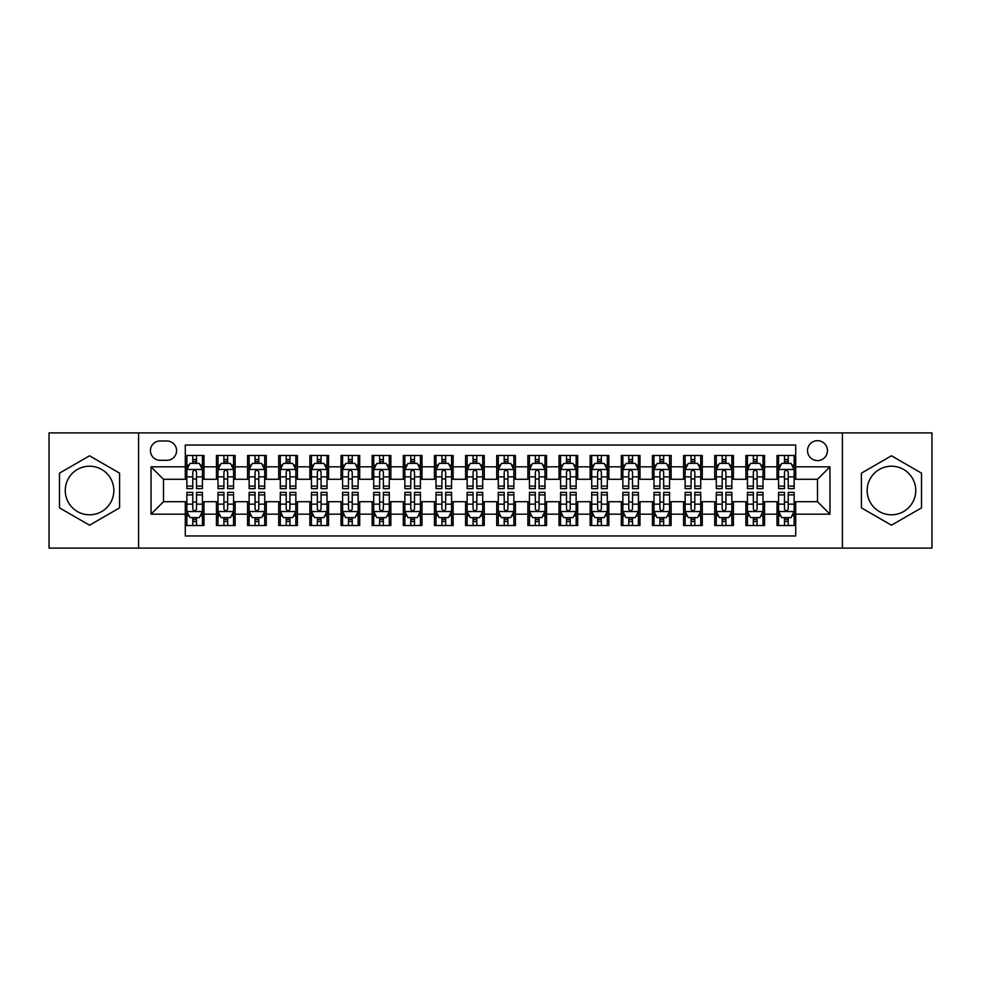 <?xml version="1.0" encoding="UTF-8"?>
<svg xmlns="http://www.w3.org/2000/svg" width="981" height="981" viewBox="0 0 981 981"><rect width="100%" height="100%" fill="white"/><g stroke="black" fill="none" stroke-linecap="round" stroke-linejoin="round"><path stroke-width="1.47" d="M891.459 466.208A24.292 24.292 0 0 0 867.167 490.5A24.292 24.292 0 0 0 891.459 514.792A24.292 24.292 0 0 0 915.751 490.5A24.292 24.292 0 0 0 891.459 466.208M817.504 440.677A9.969 9.969 0 0 0 807.535 450.635A9.969 9.969 0 0 0 817.504 460.604A9.969 9.969 0 0 0 827.461 450.635A9.969 9.969 0 0 0 817.504 440.677M89.541 514.792A24.292 24.292 0 0 1 65.249 490.5A24.292 24.292 0 0 1 89.541 466.208A24.292 24.292 0 0 1 113.833 490.5A24.292 24.292 0 0 1 89.541 514.792M842.409 548.109L931.95 548.109L931.95 432.891L842.409 432.891L842.409 548.109L138.591 548.109L138.591 432.891L49.05 432.891L49.05 548.109L138.591 548.109M795.701 455.466L777.013 455.466L777.013 466.833L764.555 466.833L764.555 479.292L777.013 479.292L777.013 466.833M764.555 466.833L764.555 455.466L745.867 455.466L745.867 466.833L733.42 466.833L733.42 479.292L745.867 479.292L745.867 466.833M733.42 466.833L733.42 455.466L714.732 455.466L714.732 466.833L702.273 466.833L702.273 479.292L714.732 479.292L714.732 466.833M702.273 466.833L702.273 455.466L683.585 455.466L683.585 466.833L671.127 466.833L671.127 479.292L683.585 479.292L683.585 466.833M671.127 466.833L671.127 455.466L652.439 455.466L652.439 466.833L639.98 466.833L639.98 479.292L652.439 479.292L652.439 466.833M639.98 466.833L639.98 455.466L621.304 455.466L621.304 466.833L608.845 466.833L608.845 479.292L621.304 479.292L621.304 466.833M608.845 466.833L608.845 455.466L590.157 455.466L590.157 466.833L577.699 466.833L577.699 479.292L590.157 479.292L590.157 466.833M577.699 466.833L577.699 455.466L559.011 455.466L559.011 466.833L546.552 466.833L546.552 479.292L559.011 479.292L559.011 466.833M546.552 466.833L546.552 455.466L527.876 455.466L527.876 466.833L515.417 466.833L515.417 479.292L527.876 479.292L527.876 466.833M515.417 466.833L515.417 455.466L496.729 455.466L496.729 466.833L484.271 466.833L484.271 479.292L496.729 479.292L496.729 466.833M484.271 466.833L484.271 455.466L465.583 455.466L465.583 466.833L453.124 466.833L453.124 479.292L465.583 479.292L465.583 466.833M453.124 466.833L453.124 455.466L434.448 455.466L434.448 466.833L421.989 466.833L421.989 479.292L434.448 479.292L434.448 466.833M421.989 466.833L421.989 455.466L403.301 455.466L403.301 466.833L390.843 466.833L390.843 479.292L403.301 479.292L403.301 466.833M390.843 466.833L390.843 455.466L372.155 455.466L372.155 466.833L359.696 466.833L359.696 479.292L372.155 479.292L372.155 466.833M359.696 466.833L359.696 455.466L341.02 455.466L341.02 466.833L328.561 466.833L328.561 479.292L341.02 479.292L341.02 466.833M328.561 466.833L328.561 455.466L309.873 455.466L309.873 466.833L297.415 466.833L297.415 479.292L309.873 479.292L309.873 466.833M297.415 466.833L297.415 455.466L278.727 455.466L278.727 466.833L266.268 466.833L266.268 479.292L278.727 479.292L278.727 466.833M266.268 466.833L266.268 455.466L247.58 455.466L247.58 466.833L235.133 466.833L235.133 479.292L247.58 479.292L247.58 466.833M235.133 466.833L235.133 455.466L216.445 455.466L216.445 479.292L203.987 479.292L203.987 455.466L185.299 455.466M185.299 525.534L203.987 525.534L203.987 501.708L216.445 501.708L216.445 525.534L235.133 525.534L235.133 501.708L247.58 501.708L247.58 514.167L235.133 514.167M247.58 514.167L247.58 525.534L266.268 525.534L266.268 501.708L278.727 501.708L278.727 514.167L266.268 514.167M278.727 514.167L278.727 525.534L297.415 525.534L297.415 501.708L309.873 501.708L309.873 514.167L297.415 514.167M309.873 514.167L309.873 525.534L328.561 525.534L328.561 501.708L341.02 501.708L341.02 514.167L328.561 514.167M341.02 514.167L341.02 525.534L359.696 525.534L359.696 501.708L372.155 501.708L372.155 514.167L359.696 514.167M372.155 514.167L372.155 525.534L390.843 525.534L390.843 501.708L403.301 501.708L403.301 514.167L390.843 514.167M403.301 514.167L403.301 525.534L421.989 525.534L421.989 501.708L434.448 501.708L434.448 514.167L421.989 514.167M434.448 514.167L434.448 525.534L453.124 525.534L453.124 501.708L465.583 501.708L465.583 514.167L453.124 514.167M465.583 514.167L465.583 525.534L484.271 525.534L484.271 501.708L496.729 501.708L496.729 514.167L484.271 514.167M496.729 514.167L496.729 525.534L515.417 525.534L515.417 501.708L527.876 501.708L527.876 514.167L515.417 514.167M527.876 514.167L527.876 525.534L546.552 525.534L546.552 501.708L559.011 501.708L559.011 514.167L546.552 514.167M559.011 514.167L559.011 525.534L577.699 525.534L577.699 501.708L590.157 501.708L590.157 514.167L577.699 514.167M590.157 514.167L590.157 525.534L608.845 525.534L608.845 501.708L621.304 501.708L621.304 514.167L608.845 514.167M621.304 514.167L621.304 525.534L639.98 525.534L639.98 501.708L652.439 501.708L652.439 514.167L639.98 514.167M652.439 514.167L652.439 525.534L671.127 525.534L671.127 501.708L683.585 501.708L683.585 514.167L671.127 514.167M683.585 514.167L683.585 525.534L702.273 525.534L702.273 501.708L714.732 501.708L714.732 514.167L702.273 514.167M714.732 514.167L714.732 525.534L733.42 525.534L733.42 501.708L745.867 501.708L745.867 514.167L733.42 514.167M745.867 514.167L745.867 525.534L764.555 525.534L764.555 501.708L777.013 501.708L777.013 514.167L764.555 514.167M160.075 460.297L166.929 460.297A9.651 9.651 0 0 0 176.58 450.635A9.651 9.651 0 0 0 166.929 440.984L160.075 440.984A9.651 9.651 0 0 0 150.424 450.635A9.651 9.651 0 0 0 160.075 460.297M842.409 432.891L138.591 432.891M795.701 466.833L795.701 445.031L185.299 445.031L185.299 479.292L163.496 479.292L163.496 501.708L185.299 501.708L185.299 535.969L795.701 535.969L795.701 501.708L817.504 501.708L817.504 479.292L795.701 479.292L795.701 466.833L829.963 466.833L829.963 514.167L795.701 514.167M185.299 514.167L151.037 514.167L151.037 466.833L185.299 466.833M777.013 514.167L777.013 525.534L795.701 525.534M185.299 463.253L186.856 463.253M192.779 463.253L196.507 463.253M202.429 463.253L203.987 463.253M185.299 478.973L186.856 478.973M192.779 478.973L196.507 478.973M202.429 478.973L203.987 478.973M185.299 502.027L186.856 502.027M192.779 502.027L196.507 502.027M202.429 502.027L203.987 502.027M185.299 517.747L186.856 517.747M192.779 517.747L196.507 517.747M202.429 517.747L203.987 517.747M216.445 478.973L218.003 478.973M223.913 478.973L227.653 478.973M233.576 478.973L235.133 478.973M216.445 463.253L218.003 463.253M223.913 463.253L227.653 463.253M233.576 463.253L235.133 463.253M216.445 502.027L218.003 502.027M223.913 502.027L227.653 502.027M233.576 502.027L235.133 502.027M216.445 517.747L218.003 517.747M223.913 517.747L227.653 517.747M233.576 517.747L235.133 517.747M247.58 502.027L249.137 502.027M255.06 502.027L258.8 502.027M264.711 502.027L266.268 502.027M247.58 517.747L249.137 517.747M255.06 517.747L258.8 517.747M264.711 517.747L266.268 517.747M247.58 463.253L249.137 463.253M255.06 463.253L258.8 463.253M264.711 463.253L266.268 463.253M247.58 478.973L249.137 478.973M255.06 478.973L258.8 478.973M264.711 478.973L266.268 478.973M278.727 502.027L280.284 502.027M286.207 502.027L289.935 502.027M295.857 502.027L297.415 502.027M278.727 517.747L280.284 517.747M286.207 517.747L289.935 517.747M295.857 517.747L297.415 517.747M278.727 463.253L280.284 463.253M286.207 463.253L289.935 463.253M295.857 463.253L297.415 463.253M278.727 478.973L280.284 478.973M286.207 478.973L289.935 478.973M295.857 478.973L297.415 478.973M309.873 502.027L311.431 502.027M317.341 502.027L321.081 502.027M327.004 502.027L328.561 502.027M309.873 517.747L311.431 517.747M317.341 517.747L321.081 517.747M327.004 517.747L328.561 517.747M309.873 463.253L311.431 463.253M317.341 463.253L321.081 463.253M327.004 463.253L328.561 463.253M309.873 478.973L311.431 478.973M317.341 478.973L321.081 478.973M327.004 478.973L328.561 478.973M341.02 502.027L342.577 502.027M348.488 502.027L352.228 502.027M358.139 502.027L359.696 502.027M341.02 517.747L342.577 517.747M348.488 517.747L352.228 517.747M358.139 517.747L359.696 517.747M341.02 463.253L342.577 463.253M348.488 463.253L352.228 463.253M358.139 463.253L359.696 463.253M341.02 478.973L342.577 478.973M348.488 478.973L352.228 478.973M358.139 478.973L359.696 478.973M372.155 502.027L373.712 502.027M379.635 502.027L383.363 502.027M389.285 502.027L390.843 502.027M372.155 517.747L373.712 517.747M379.635 517.747L383.363 517.747M389.285 517.747L390.843 517.747M372.155 463.253L373.712 463.253M379.635 463.253L383.363 463.253M389.285 463.253L390.843 463.253M372.155 478.973L373.712 478.973M379.635 478.973L383.363 478.973M389.285 478.973L390.843 478.973M403.301 502.027L404.859 502.027M410.769 502.027L414.509 502.027M420.432 502.027L421.989 502.027M403.301 517.747L404.859 517.747M410.769 517.747L414.509 517.747M420.432 517.747L421.989 517.747M403.301 463.253L404.859 463.253M410.769 463.253L414.509 463.253M420.432 463.253L421.989 463.253M403.301 478.973L404.859 478.973M410.769 478.973L414.509 478.973M420.432 478.973L421.989 478.973M434.448 502.027L436.005 502.027M441.916 502.027L445.656 502.027M451.567 502.027L453.124 502.027M434.448 517.747L436.005 517.747M441.916 517.747L445.656 517.747M451.567 517.747L453.124 517.747M434.448 463.253L436.005 463.253M441.916 463.253L445.656 463.253M451.567 463.253L453.124 463.253M434.448 478.973L436.005 478.973M441.916 478.973L445.656 478.973M451.567 478.973L453.124 478.973M465.583 502.027L467.14 502.027M473.063 502.027L476.803 502.027M482.713 502.027L484.271 502.027M465.583 517.747L467.14 517.747M473.063 517.747L476.803 517.747M482.713 517.747L484.271 517.747M465.583 463.253L467.14 463.253M473.063 463.253L476.803 463.253M482.713 463.253L484.271 463.253M465.583 478.973L467.14 478.973M473.063 478.973L476.803 478.973M482.713 478.973L484.271 478.973M496.729 502.027L498.287 502.027M504.197 502.027L507.937 502.027M513.86 502.027L515.417 502.027M496.729 517.747L498.287 517.747M504.197 517.747L507.937 517.747M513.86 517.747L515.417 517.747M496.729 463.253L498.287 463.253M504.197 463.253L507.937 463.253M513.86 463.253L515.417 463.253M496.729 478.973L498.287 478.973M504.197 478.973L507.937 478.973M513.86 478.973L515.417 478.973M527.876 502.027L529.433 502.027M535.344 502.027L539.084 502.027M544.995 502.027L546.552 502.027M527.876 517.747L529.433 517.747M535.344 517.747L539.084 517.747M544.995 517.747L546.552 517.747M527.876 463.253L529.433 463.253M535.344 463.253L539.084 463.253M544.995 463.253L546.552 463.253M527.876 478.973L529.433 478.973M535.344 478.973L539.084 478.973M544.995 478.973L546.552 478.973M559.011 502.027L560.568 502.027M566.491 502.027L570.231 502.027M576.141 502.027L577.699 502.027M559.011 517.747L560.568 517.747M566.491 517.747L570.231 517.747M576.141 517.747L577.699 517.747M559.011 463.253L560.568 463.253M566.491 463.253L570.231 463.253M576.141 463.253L577.699 463.253M559.011 478.973L560.568 478.973M566.491 478.973L570.231 478.973M576.141 478.973L577.699 478.973M590.157 502.027L591.715 502.027M597.637 502.027L601.365 502.027M607.288 502.027L608.845 502.027M590.157 517.747L591.715 517.747M597.637 517.747L601.365 517.747M607.288 517.747L608.845 517.747M590.157 463.253L591.715 463.253M597.637 463.253L601.365 463.253M607.288 463.253L608.845 463.253M590.157 478.973L591.715 478.973M597.637 478.973L601.365 478.973M607.288 478.973L608.845 478.973M621.304 502.027L622.861 502.027M628.772 502.027L632.512 502.027M638.423 502.027L639.98 502.027M621.304 517.747L622.861 517.747M628.772 517.747L632.512 517.747M638.423 517.747L639.98 517.747M621.304 463.253L622.861 463.253M628.772 463.253L632.512 463.253M638.423 463.253L639.98 463.253M621.304 478.973L622.861 478.973M628.772 478.973L632.512 478.973M638.423 478.973L639.98 478.973M652.439 502.027L653.996 502.027M659.919 502.027L663.659 502.027M669.569 502.027L671.127 502.027M652.439 517.747L653.996 517.747M659.919 517.747L663.659 517.747M669.569 517.747L671.127 517.747M652.439 463.253L653.996 463.253M659.919 463.253L663.659 463.253M669.569 463.253L671.127 463.253M652.439 478.973L653.996 478.973M659.919 478.973L663.659 478.973M669.569 478.973L671.127 478.973M683.585 502.027L685.143 502.027M691.065 502.027L694.793 502.027M700.716 502.027L702.273 502.027M683.585 517.747L685.143 517.747M691.065 517.747L694.793 517.747M700.716 517.747L702.273 517.747M683.585 463.253L685.143 463.253M691.065 463.253L694.793 463.253M700.716 463.253L702.273 463.253M683.585 478.973L685.143 478.973M691.065 478.973L694.793 478.973M700.716 478.973L702.273 478.973M714.732 502.027L716.289 502.027M722.2 502.027L725.94 502.027M731.863 502.027L733.42 502.027M714.732 517.747L716.289 517.747M722.2 517.747L725.94 517.747M731.863 517.747L733.42 517.747M714.732 463.253L716.289 463.253M722.2 463.253L725.94 463.253M731.863 463.253L733.42 463.253M714.732 478.973L716.289 478.973M722.2 478.973L725.94 478.973M731.863 478.973L733.42 478.973M745.867 502.027L747.424 502.027M753.347 502.027L757.087 502.027M762.997 502.027L764.555 502.027M745.867 517.747L747.424 517.747M753.347 517.747L757.087 517.747M762.997 517.747L764.555 517.747M745.867 463.253L747.424 463.253M753.347 463.253L757.087 463.253M762.997 463.253L764.555 463.253M745.867 478.973L747.424 478.973M753.347 478.973L757.087 478.973M762.997 478.973L764.555 478.973M777.013 502.027L778.571 502.027M784.493 502.027L788.221 502.027M794.144 502.027L795.701 502.027M777.013 517.747L778.571 517.747M784.493 517.747L788.221 517.747M794.144 517.747L795.701 517.747M777.013 463.253L778.571 463.253M784.493 463.253L788.221 463.253M794.144 463.253L795.701 463.253M777.013 478.973L778.571 478.973M784.493 478.973L788.221 478.973M794.144 478.973L795.701 478.973M163.496 479.292L151.037 466.833M163.496 501.708L151.037 514.167M829.963 466.833L817.504 479.292M829.963 514.167L817.504 501.708M89.541 525.203L119.584 507.851L119.584 473.149L89.541 455.797L59.485 473.149L59.485 507.851L89.541 525.203M921.515 473.149L891.459 455.797L861.416 473.149L861.416 507.851L891.459 525.203L921.515 507.851L921.515 473.149M196.507 459.513L192.779 459.513M202.429 486.098L196.507 486.098L196.507 488.636L202.429 488.636L202.429 469.629L199.315 463.4L189.971 463.4L186.856 469.629L186.856 488.636L192.779 488.636L192.779 486.098L186.856 486.098M186.856 469.629L186.856 455.466M202.429 469.629L202.429 455.466M192.779 463.4L192.779 455.466M196.507 455.466L196.507 463.4M196.507 486.098L196.507 471.971C195.268 469.568 194.017 469.568 192.779 471.971L192.779 486.098M192.779 521.487L196.507 521.487M186.856 494.902L192.779 494.902L192.779 492.364L186.856 492.364L186.856 511.371L189.971 517.6L199.315 517.6L202.429 511.371L202.429 492.364L196.507 492.364L196.507 494.902L202.429 494.902M202.429 511.371L202.429 525.534M186.856 511.371L186.856 525.534M196.507 517.6L196.507 525.534M192.779 525.534L192.779 517.6M192.779 494.902L192.779 509.029C194.017 511.432 195.268 511.432 196.507 509.029L196.507 494.902M227.653 459.513L223.913 459.513M233.576 486.098L227.653 486.098L227.653 488.636L233.576 488.636L233.576 469.629L230.461 463.4L221.117 463.4L218.003 469.629L218.003 488.636L223.913 488.636L223.913 486.098L218.003 486.098M218.003 469.629L218.003 455.466M233.576 469.629L233.576 455.466M223.913 463.4L223.913 455.466M227.653 455.466L227.653 463.4M227.653 486.098L227.653 471.971C226.415 469.568 225.164 469.568 223.913 471.971L223.913 486.098M258.8 459.513L255.06 459.513M264.711 486.098L258.8 486.098L258.8 488.636L264.711 488.636L264.711 469.629L261.596 463.4L252.252 463.4L249.137 469.629L249.137 488.636L255.06 488.636L255.06 486.098L249.137 486.098M249.137 469.629L249.137 455.466M264.711 469.629L264.711 455.466M255.06 463.4L255.06 455.466M258.8 455.466L258.8 463.4M258.8 486.098L258.8 471.971C257.549 469.568 256.311 469.568 255.06 471.971L255.06 486.098M289.935 459.513L286.207 459.513M295.857 486.098L289.935 486.098L289.935 488.636L295.857 488.636L295.857 469.629L292.743 463.4L283.399 463.4L280.284 469.629L280.284 488.636L286.207 488.636L286.207 486.098L280.284 486.098M280.284 469.629L280.284 455.466M295.857 469.629L295.857 455.466M286.207 463.4L286.207 455.466M289.935 455.466L289.935 463.4M289.935 486.098L289.935 471.971C288.696 469.568 287.445 469.568 286.207 471.971L286.207 486.098M321.081 459.513L317.341 459.513M327.004 486.098L321.081 486.098L321.081 488.636L327.004 488.636L327.004 469.629L323.889 463.4L314.545 463.4L311.431 469.629L311.431 488.636L317.341 488.636L317.341 486.098L311.431 486.098M311.431 469.629L311.431 455.466M327.004 469.629L327.004 455.466M317.341 463.4L317.341 455.466M321.081 455.466L321.081 463.4M321.081 486.098L321.081 471.971C319.843 469.568 318.592 469.568 317.341 471.971L317.341 486.098M223.913 521.487L227.653 521.487M218.003 494.902L223.913 494.902L223.913 492.364L218.003 492.364L218.003 511.371L221.117 517.6L230.461 517.6L233.576 511.371L233.576 492.364L227.653 492.364L227.653 494.902L233.576 494.902M233.576 511.371L233.576 525.534M218.003 511.371L218.003 525.534M227.653 517.6L227.653 525.534M223.913 525.534L223.913 517.6M223.913 494.902L223.913 509.029C225.164 511.432 226.403 511.432 227.653 509.029L227.653 494.902M255.06 521.487L258.8 521.487M249.137 494.902L255.06 494.902L255.06 492.364L249.137 492.364L249.137 511.371L252.252 517.6L261.596 517.6L264.711 511.371L264.711 492.364L258.8 492.364L258.8 494.902L264.711 494.902M264.711 511.371L264.711 525.534M249.137 511.371L249.137 525.534M258.8 517.6L258.8 525.534M255.06 525.534L255.06 517.6M255.06 494.902L255.06 509.029C256.299 511.432 257.549 511.432 258.8 509.029L258.8 494.902M286.207 521.487L289.935 521.487M280.284 494.902L286.207 494.902L286.207 492.364L280.284 492.364L280.284 511.371L283.399 517.6L292.743 517.6L295.857 511.371L295.857 492.364L289.935 492.364L289.935 494.902L295.857 494.902M295.857 511.371L295.857 525.534M280.284 511.371L280.284 525.534M289.935 517.6L289.935 525.534M286.207 525.534L286.207 517.6M286.207 494.902L286.207 509.029C287.445 511.432 288.696 511.432 289.935 509.029L289.935 494.902M317.341 521.487L321.081 521.487M311.431 494.902L317.341 494.902L317.341 492.364L311.431 492.364L311.431 511.371L314.545 517.6L323.889 517.6L327.004 511.371L327.004 492.364L321.081 492.364L321.081 494.902L327.004 494.902M327.004 511.371L327.004 525.534M311.431 511.371L311.431 525.534M321.081 517.6L321.081 525.534M317.341 525.534L317.341 517.6M317.341 494.902L317.341 509.029C318.592 511.432 319.831 511.432 321.081 509.029L321.081 494.902M352.228 459.513L348.488 459.513M358.139 486.098L352.228 486.098L352.228 488.636L358.139 488.636L358.139 469.629L355.024 463.4L345.68 463.4L342.577 469.629L342.577 488.636L348.488 488.636L348.488 486.098L342.577 486.098M342.577 469.629L342.577 455.466M358.139 469.629L358.139 455.466M348.488 463.4L348.488 455.466M352.228 455.466L352.228 463.4M352.228 486.098L352.228 471.971C350.977 469.568 349.739 469.568 348.488 471.971L348.488 486.098M348.488 521.487L352.228 521.487M342.577 494.902L348.488 494.902L348.488 492.364L342.577 492.364L342.577 511.371L345.68 517.6L355.024 517.6L358.139 511.371L358.139 492.364L352.228 492.364L352.228 494.902L358.139 494.902M358.139 511.371L358.139 525.534M342.577 511.371L342.577 525.534M352.228 517.6L352.228 525.534M348.488 525.534L348.488 517.6M348.488 494.902L348.488 509.029C349.726 511.432 350.977 511.432 352.228 509.029L352.228 494.902M383.363 459.513L379.635 459.513M389.285 486.098L383.363 486.098L383.363 488.636L389.285 488.636L389.285 469.629L386.171 463.4L376.827 463.4L373.712 469.629L373.712 488.636L379.635 488.636L379.635 486.098L373.712 486.098M373.712 469.629L373.712 455.466M389.285 469.629L389.285 455.466M379.635 463.4L379.635 455.466M383.363 455.466L383.363 463.4M383.363 486.098L383.363 471.971C382.124 469.568 380.873 469.568 379.635 471.971L379.635 486.098M379.635 521.487L383.363 521.487M373.712 494.902L379.635 494.902L379.635 492.364L373.712 492.364L373.712 511.371L376.827 517.6L386.171 517.6L389.285 511.371L389.285 492.364L383.363 492.364L383.363 494.902L389.285 494.902M389.285 511.371L389.285 525.534M373.712 511.371L373.712 525.534M383.363 517.6L383.363 525.534M379.635 525.534L379.635 517.6M379.635 494.902L379.635 509.029C380.873 511.432 382.124 511.432 383.363 509.029L383.363 494.902M414.509 459.513L410.769 459.513M420.432 486.098L414.509 486.098L414.509 488.636L420.432 488.636L420.432 469.629L417.317 463.4L407.973 463.4L404.859 469.629L404.859 488.636L410.769 488.636L410.769 486.098L404.859 486.098M404.859 469.629L404.859 455.466M420.432 469.629L420.432 455.466M410.769 463.4L410.769 455.466M414.509 455.466L414.509 463.4M414.509 486.098L414.509 471.971C413.271 469.568 412.02 469.568 410.769 471.971L410.769 486.098M410.769 521.487L414.509 521.487M404.859 494.902L410.769 494.902L410.769 492.364L404.859 492.364L404.859 511.371L407.973 517.6L417.317 517.6L420.432 511.371L420.432 492.364L414.509 492.364L414.509 494.902L420.432 494.902M420.432 511.371L420.432 525.534M404.859 511.371L404.859 525.534M414.509 517.6L414.509 525.534M410.769 525.534L410.769 517.6M410.769 494.902L410.769 509.029C412.02 511.432 413.259 511.432 414.509 509.029L414.509 494.902M445.656 459.513L441.916 459.513M451.567 486.098L445.656 486.098L445.656 488.636L451.567 488.636L451.567 469.629L448.452 463.4L439.12 463.4L436.005 469.629L436.005 488.636L441.916 488.636L441.916 486.098L436.005 486.098M436.005 469.629L436.005 455.466M451.567 469.629L451.567 455.466M441.916 463.4L441.916 455.466M445.656 455.466L445.656 463.4M445.656 486.098L445.656 471.971C444.405 469.568 443.167 469.568 441.916 471.971L441.916 486.098M441.916 521.487L445.656 521.487M436.005 494.902L441.916 494.902L441.916 492.364L436.005 492.364L436.005 511.371L439.12 517.6L448.452 517.6L451.567 511.371L451.567 492.364L445.656 492.364L445.656 494.902L451.567 494.902M451.567 511.371L451.567 525.534M436.005 511.371L436.005 525.534M445.656 517.6L445.656 525.534M441.916 525.534L441.916 517.6M441.916 494.902L441.916 509.029C443.167 511.432 444.405 511.432 445.656 509.029L445.656 494.902M476.803 459.513L473.063 459.513M482.713 486.098L476.803 486.098L476.803 488.636L482.713 488.636L482.713 469.629L479.599 463.4L470.255 463.4L467.14 469.629L467.14 488.636L473.063 488.636L473.063 486.098L467.14 486.098M467.14 469.629L467.14 455.466M482.713 469.629L482.713 455.466M473.063 463.4L473.063 455.466M476.803 455.466L476.803 463.4M476.803 486.098L476.803 471.971C475.552 469.568 474.314 469.568 473.063 471.971L473.063 486.098M473.063 521.487L476.803 521.487M467.14 494.902L473.063 494.902L473.063 492.364L467.14 492.364L467.14 511.371L470.255 517.6L479.599 517.6L482.713 511.371L482.713 492.364L476.803 492.364L476.803 494.902L482.713 494.902M482.713 511.371L482.713 525.534M467.14 511.371L467.14 525.534M476.803 517.6L476.803 525.534M473.063 525.534L473.063 517.6M473.063 494.902L473.063 509.029C474.301 511.432 475.552 511.432 476.803 509.029L476.803 494.902M507.937 459.513L504.197 459.513M513.86 486.098L507.937 486.098L507.937 488.636L513.86 488.636L513.86 469.629L510.745 463.4L501.401 463.4L498.287 469.629L498.287 488.636L504.197 488.636L504.197 486.098L498.287 486.098M498.287 469.629L498.287 455.466M513.86 469.629L513.86 455.466M504.197 463.4L504.197 455.466M507.937 455.466L507.937 463.4M507.937 486.098L507.937 471.971C506.699 469.568 505.448 469.568 504.197 471.971L504.197 486.098M504.197 521.487L507.937 521.487M498.287 494.902L504.197 494.902L504.197 492.364L498.287 492.364L498.287 511.371L501.401 517.6L510.745 517.6L513.86 511.371L513.86 492.364L507.937 492.364L507.937 494.902L513.86 494.902M513.86 511.371L513.86 525.534M498.287 511.371L498.287 525.534M507.937 517.6L507.937 525.534M504.197 525.534L504.197 517.6M504.197 494.902L504.197 509.029C505.448 511.432 506.687 511.432 507.937 509.029L507.937 494.902M539.084 459.513L535.344 459.513M544.995 486.098L539.084 486.098L539.084 488.636L544.995 488.636L544.995 469.629L541.88 463.4L532.548 463.4L529.433 469.629L529.433 488.636L535.344 488.636L535.344 486.098L529.433 486.098M529.433 469.629L529.433 455.466M544.995 469.629L544.995 455.466M535.344 463.4L535.344 455.466M539.084 455.466L539.084 463.4M539.084 486.098L539.084 471.971C537.833 469.568 536.595 469.568 535.344 471.971L535.344 486.098M535.344 521.487L539.084 521.487M529.433 494.902L535.344 494.902L535.344 492.364L529.433 492.364L529.433 511.371L532.548 517.6L541.88 517.6L544.995 511.371L544.995 492.364L539.084 492.364L539.084 494.902L544.995 494.902M544.995 511.371L544.995 525.534M529.433 511.371L529.433 525.534M539.084 517.6L539.084 525.534M535.344 525.534L535.344 517.6M535.344 494.902L535.344 509.029C536.595 511.432 537.833 511.432 539.084 509.029L539.084 494.902M570.231 459.513L566.491 459.513M576.141 486.098L570.231 486.098L570.231 488.636L576.141 488.636L576.141 469.629L573.027 463.4L563.683 463.4L560.568 469.629L560.568 488.636L566.491 488.636L566.491 486.098L560.568 486.098M560.568 469.629L560.568 455.466M576.141 469.629L576.141 455.466M566.491 463.4L566.491 455.466M570.231 455.466L570.231 463.4M570.231 486.098L570.231 471.971C568.98 469.568 567.741 469.568 566.491 471.971L566.491 486.098M566.491 521.487L570.231 521.487M560.568 494.902L566.491 494.902L566.491 492.364L560.568 492.364L560.568 511.371L563.683 517.6L573.027 517.6L576.141 511.371L576.141 492.364L570.231 492.364L570.231 494.902L576.141 494.902M576.141 511.371L576.141 525.534M560.568 511.371L560.568 525.534M570.231 517.6L570.231 525.534M566.491 525.534L566.491 517.6M566.491 494.902L566.491 509.029C567.729 511.432 568.98 511.432 570.231 509.029L570.231 494.902M601.365 459.513L597.637 459.513M607.288 486.098L601.365 486.098L601.365 488.636L607.288 488.636L607.288 469.629L604.173 463.4L594.829 463.4L591.715 469.629L591.715 488.636L597.637 488.636L597.637 486.098L591.715 486.098M591.715 469.629L591.715 455.466M607.288 469.629L607.288 455.466M597.637 463.4L597.637 455.466M601.365 455.466L601.365 463.4M601.365 486.098L601.365 471.971C600.127 469.568 598.876 469.568 597.637 471.971L597.637 486.098M632.512 459.513L628.772 459.513M638.423 486.098L632.512 486.098L632.512 488.636L638.423 488.636L638.423 469.629L635.32 463.4L625.976 463.4L622.861 469.629L622.861 488.636L628.772 488.636L628.772 486.098L622.861 486.098M622.861 469.629L622.861 455.466M638.423 469.629L638.423 455.466M628.772 463.4L628.772 455.466M632.512 455.466L632.512 463.4M632.512 486.098L632.512 471.971C631.274 469.568 630.023 469.568 628.772 471.971L628.772 486.098M663.659 459.513L659.919 459.513M669.569 486.098L663.659 486.098L663.659 488.636L669.569 488.636L669.569 469.629L666.455 463.4L657.111 463.4L653.996 469.629L653.996 488.636L659.919 488.636L659.919 486.098L653.996 486.098M653.996 469.629L653.996 455.466M669.569 469.629L669.569 455.466M659.919 463.4L659.919 455.466M663.659 455.466L663.659 463.4M663.659 486.098L663.659 471.971C662.408 469.568 661.169 469.568 659.919 471.971L659.919 486.098M694.793 459.513L691.065 459.513M700.716 486.098L694.793 486.098L694.793 488.636L700.716 488.636L700.716 469.629L697.601 463.4L688.257 463.4L685.143 469.629L685.143 488.636L691.065 488.636L691.065 486.098L685.143 486.098M685.143 469.629L685.143 455.466M700.716 469.629L700.716 455.466M691.065 463.4L691.065 455.466M694.793 455.466L694.793 463.4M694.793 486.098L694.793 471.971C693.555 469.568 692.304 469.568 691.065 471.971L691.065 486.098M725.94 459.513L722.2 459.513M731.863 486.098L725.94 486.098L725.94 488.636L731.863 488.636L731.863 469.629L728.748 463.4L719.404 463.4L716.289 469.629L716.289 488.636L722.2 488.636L722.2 486.098L716.289 486.098M716.289 469.629L716.289 455.466M731.863 469.629L731.863 455.466M722.2 463.4L722.2 455.466M725.94 455.466L725.94 463.4M725.94 486.098L725.94 471.971C724.701 469.568 723.451 469.568 722.2 471.971L722.2 486.098M757.087 459.513L753.347 459.513M762.997 486.098L757.087 486.098L757.087 488.636L762.997 488.636L762.997 469.629L759.883 463.4L750.539 463.4L747.424 469.629L747.424 488.636L753.347 488.636L753.347 486.098L747.424 486.098M747.424 469.629L747.424 455.466M762.997 469.629L762.997 455.466M753.347 463.4L753.347 455.466M757.087 455.466L757.087 463.4M757.087 486.098L757.087 471.971C755.836 469.568 754.597 469.568 753.347 471.971L753.347 486.098M788.221 459.513L784.493 459.513M794.144 486.098L788.221 486.098L788.221 488.636L794.144 488.636L794.144 469.629L791.029 463.4L781.685 463.4L778.571 469.629L778.571 488.636L784.493 488.636L784.493 486.098L778.571 486.098M778.571 469.629L778.571 455.466M794.144 469.629L794.144 455.466M784.493 463.4L784.493 455.466M788.221 455.466L788.221 463.4M788.221 486.098L788.221 471.971C786.983 469.568 785.732 469.568 784.493 471.971L784.493 486.098M597.637 521.487L601.365 521.487M591.715 494.902L597.637 494.902L597.637 492.364L591.715 492.364L591.715 511.371L594.829 517.6L604.173 517.6L607.288 511.371L607.288 492.364L601.365 492.364L601.365 494.902L607.288 494.902M607.288 511.371L607.288 525.534M591.715 511.371L591.715 525.534M601.365 517.6L601.365 525.534M597.637 525.534L597.637 517.6M597.637 494.902L597.637 509.029C598.876 511.432 600.127 511.432 601.365 509.029L601.365 494.902M628.772 521.487L632.512 521.487M622.861 494.902L628.772 494.902L628.772 492.364L622.861 492.364L622.861 511.371L625.976 517.6L635.32 517.6L638.423 511.371L638.423 492.364L632.512 492.364L632.512 494.902L638.423 494.902M638.423 511.371L638.423 525.534M622.861 511.371L622.861 525.534M632.512 517.6L632.512 525.534M628.772 525.534L628.772 517.6M628.772 494.902L628.772 509.029C630.023 511.432 631.261 511.432 632.512 509.029L632.512 494.902M659.919 521.487L663.659 521.487M653.996 494.902L659.919 494.902L659.919 492.364L653.996 492.364L653.996 511.371L657.111 517.6L666.455 517.6L669.569 511.371L669.569 492.364L663.659 492.364L663.659 494.902L669.569 494.902M669.569 511.371L669.569 525.534M653.996 511.371L653.996 525.534M663.659 517.6L663.659 525.534M659.919 525.534L659.919 517.6M659.919 494.902L659.919 509.029C661.157 511.432 662.408 511.432 663.659 509.029L663.659 494.902M691.065 521.487L694.793 521.487M685.143 494.902L691.065 494.902L691.065 492.364L685.143 492.364L685.143 511.371L688.257 517.6L697.601 517.6L700.716 511.371L700.716 492.364L694.793 492.364L694.793 494.902L700.716 494.902M700.716 511.371L700.716 525.534M685.143 511.371L685.143 525.534M694.793 517.6L694.793 525.534M691.065 525.534L691.065 517.6M691.065 494.902L691.065 509.029C692.304 511.432 693.555 511.432 694.793 509.029L694.793 494.902M722.2 521.487L725.94 521.487M716.289 494.902L722.2 494.902L722.2 492.364L716.289 492.364L716.289 511.371L719.404 517.6L728.748 517.6L731.863 511.371L731.863 492.364L725.94 492.364L725.94 494.902L731.863 494.902M731.863 511.371L731.863 525.534M716.289 511.371L716.289 525.534M725.94 517.6L725.94 525.534M722.2 525.534L722.2 517.6M722.2 494.902L722.2 509.029C723.451 511.432 724.689 511.432 725.94 509.029L725.94 494.902M753.347 521.487L757.087 521.487M747.424 494.902L753.347 494.902L753.347 492.364L747.424 492.364L747.424 511.371L750.539 517.6L759.883 517.6L762.997 511.371L762.997 492.364L757.087 492.364L757.087 494.902L762.997 494.902M762.997 511.371L762.997 525.534M747.424 511.371L747.424 525.534M757.087 517.6L757.087 525.534M753.347 525.534L753.347 517.6M753.347 494.902L753.347 509.029C754.585 511.432 755.836 511.432 757.087 509.029L757.087 494.902M784.493 521.487L788.221 521.487M778.571 494.902L784.493 494.902L784.493 492.364L778.571 492.364L778.571 511.371L781.685 517.6L791.029 517.6L794.144 511.371L794.144 492.364L788.221 492.364L788.221 494.902L794.144 494.902M794.144 511.371L794.144 525.534M778.571 511.371L778.571 525.534M788.221 517.6L788.221 525.534M784.493 525.534L784.493 517.6M784.493 494.902L784.493 509.029C785.732 511.432 786.983 511.432 788.221 509.029L788.221 494.902M216.445 514.167L203.987 514.167M216.445 466.833L203.987 466.833M202.356 469.482L186.93 469.482M186.856 465.117L189.112 465.117M200.173 465.117L202.429 465.117M192.779 476.852L186.856 476.852M202.429 476.852L196.507 476.852M196.507 461.499L192.779 461.499M186.93 511.518L202.356 511.518M202.429 515.883L200.173 515.883M189.112 515.883L186.856 515.883M196.507 504.148L202.429 504.148M186.856 504.148L192.779 504.148M192.779 519.501L196.507 519.501M233.49 469.482L218.076 469.482M218.003 465.117L220.259 465.117M231.32 465.117L233.576 465.117M223.913 476.852L218.003 476.852M233.576 476.852L227.653 476.852M227.653 461.499L223.913 461.499M264.637 469.482L249.223 469.482M249.137 465.117L251.406 465.117M262.454 465.117L264.711 465.117M255.06 476.852L249.137 476.852M264.711 476.852L258.8 476.852M258.8 461.499L255.06 461.499M295.784 469.482L280.358 469.482M280.284 465.117L282.54 465.117M293.601 465.117L295.857 465.117M286.207 476.852L280.284 476.852M295.857 476.852L289.935 476.852M289.935 461.499L286.207 461.499M326.918 469.482L311.504 469.482M311.431 465.117L313.687 465.117M324.748 465.117L327.004 465.117M317.341 476.852L311.431 476.852M327.004 476.852L321.081 476.852M321.081 461.499L317.341 461.499M218.076 511.518L233.49 511.518M233.576 515.883L231.32 515.883M220.259 515.883L218.003 515.883M227.653 504.148L233.576 504.148M218.003 504.148L223.913 504.148M223.913 519.501L227.653 519.501M249.223 511.518L264.637 511.518M264.711 515.883L262.454 515.883M251.406 515.883L249.137 515.883M258.8 504.148L264.711 504.148M249.137 504.148L255.06 504.148M255.06 519.501L258.8 519.501M280.358 511.518L295.784 511.518M295.857 515.883L293.601 515.883M282.54 515.883L280.284 515.883M289.935 504.148L295.857 504.148M280.284 504.148L286.207 504.148M286.207 519.501L289.935 519.501M311.504 511.518L326.918 511.518M327.004 515.883L324.748 515.883M313.687 515.883L311.431 515.883M321.081 504.148L327.004 504.148M311.431 504.148L317.341 504.148M317.341 519.501L321.081 519.501M358.065 469.482L342.651 469.482M342.577 465.117L344.834 465.117M355.882 465.117L358.139 465.117M348.488 476.852L342.577 476.852M358.139 476.852L352.228 476.852M352.228 461.499L348.488 461.499M342.651 511.518L358.065 511.518M358.139 515.883L355.882 515.883M344.834 515.883L342.577 515.883M352.228 504.148L358.139 504.148M342.577 504.148L348.488 504.148M348.488 519.501L352.228 519.501M389.212 469.482L373.798 469.482M373.712 465.117L375.968 465.117M387.029 465.117L389.285 465.117M379.635 476.852L373.712 476.852M389.285 476.852L383.363 476.852M383.363 461.499L379.635 461.499M373.798 511.518L389.212 511.518M389.285 515.883L387.029 515.883M375.968 515.883L373.712 515.883M383.363 504.148L389.285 504.148M373.712 504.148L379.635 504.148M379.635 519.501L383.363 519.501M420.346 469.482L404.932 469.482M404.859 465.117L407.115 465.117M418.176 465.117L420.432 465.117M410.769 476.852L404.859 476.852M420.432 476.852L414.509 476.852M414.509 461.499L410.769 461.499M404.932 511.518L420.346 511.518M420.432 515.883L418.176 515.883M407.115 515.883L404.859 515.883M414.509 504.148L420.432 504.148M404.859 504.148L410.769 504.148M410.769 519.501L414.509 519.501M451.493 469.482L436.079 469.482M436.005 465.117L438.262 465.117M449.31 465.117L451.567 465.117M441.916 476.852L436.005 476.852M451.567 476.852L445.656 476.852M445.656 461.499L441.916 461.499M436.079 511.518L451.493 511.518M451.567 515.883L449.31 515.883M438.262 515.883L436.005 515.883M445.656 504.148L451.567 504.148M436.005 504.148L441.916 504.148M441.916 519.501L445.656 519.501M482.64 469.482L467.226 469.482M467.14 465.117L469.396 465.117M480.457 465.117L482.713 465.117M473.063 476.852L467.14 476.852M482.713 476.852L476.803 476.852M476.803 461.499L473.063 461.499M467.226 511.518L482.64 511.518M482.713 515.883L480.457 515.883M469.396 515.883L467.14 515.883M476.803 504.148L482.713 504.148M467.14 504.148L473.063 504.148M473.063 519.501L476.803 519.501M513.774 469.482L498.36 469.482M498.287 465.117L500.543 465.117M511.604 465.117L513.86 465.117M504.197 476.852L498.287 476.852M513.86 476.852L507.937 476.852M507.937 461.499L504.197 461.499M498.36 511.518L513.774 511.518M513.86 515.883L511.604 515.883M500.543 515.883L498.287 515.883M507.937 504.148L513.86 504.148M498.287 504.148L504.197 504.148M504.197 519.501L507.937 519.501M544.921 469.482L529.507 469.482M529.433 465.117L531.69 465.117M542.738 465.117L544.995 465.117M535.344 476.852L529.433 476.852M544.995 476.852L539.084 476.852M539.084 461.499L535.344 461.499M529.507 511.518L544.921 511.518M544.995 515.883L542.738 515.883M531.69 515.883L529.433 515.883M539.084 504.148L544.995 504.148M529.433 504.148L535.344 504.148M535.344 519.501L539.084 519.501M576.068 469.482L560.654 469.482M560.568 465.117L562.824 465.117M573.885 465.117L576.141 465.117M566.491 476.852L560.568 476.852M576.141 476.852L570.231 476.852M570.231 461.499L566.491 461.499M560.654 511.518L576.068 511.518M576.141 515.883L573.885 515.883M562.824 515.883L560.568 515.883M570.231 504.148L576.141 504.148M560.568 504.148L566.491 504.148M566.491 519.501L570.231 519.501M607.202 469.482L591.788 469.482M591.715 465.117L593.971 465.117M605.032 465.117L607.288 465.117M597.637 476.852L591.715 476.852M607.288 476.852L601.365 476.852M601.365 461.499L597.637 461.499M638.349 469.482L622.935 469.482M622.861 465.117L625.118 465.117M636.166 465.117L638.423 465.117M628.772 476.852L622.861 476.852M638.423 476.852L632.512 476.852M632.512 461.499L628.772 461.499M669.496 469.482L654.082 469.482M653.996 465.117L656.252 465.117M667.313 465.117L669.569 465.117M659.919 476.852L653.996 476.852M669.569 476.852L663.659 476.852M663.659 461.499L659.919 461.499M700.642 469.482L685.216 469.482M685.143 465.117L687.399 465.117M698.46 465.117L700.716 465.117M691.065 476.852L685.143 476.852M700.716 476.852L694.793 476.852M694.793 461.499L691.065 461.499M731.777 469.482L716.363 469.482M716.289 465.117L718.546 465.117M729.594 465.117L731.863 465.117M722.2 476.852L716.289 476.852M731.863 476.852L725.94 476.852M725.94 461.499L722.2 461.499M762.924 469.482L747.51 469.482M747.424 465.117L749.68 465.117M760.741 465.117L762.997 465.117M753.347 476.852L747.424 476.852M762.997 476.852L757.087 476.852M757.087 461.499L753.347 461.499M794.07 469.482L778.644 469.482M778.571 465.117L780.827 465.117M791.888 465.117L794.144 465.117M784.493 476.852L778.571 476.852M794.144 476.852L788.221 476.852M788.221 461.499L784.493 461.499M591.788 511.518L607.202 511.518M607.288 515.883L605.032 515.883M593.971 515.883L591.715 515.883M601.365 504.148L607.288 504.148M591.715 504.148L597.637 504.148M597.637 519.501L601.365 519.501M622.935 511.518L638.349 511.518M638.423 515.883L636.166 515.883M625.118 515.883L622.861 515.883M632.512 504.148L638.423 504.148M622.861 504.148L628.772 504.148M628.772 519.501L632.512 519.501M654.082 511.518L669.496 511.518M669.569 515.883L667.313 515.883M656.252 515.883L653.996 515.883M663.659 504.148L669.569 504.148M653.996 504.148L659.919 504.148M659.919 519.501L663.659 519.501M685.216 511.518L700.642 511.518M700.716 515.883L698.46 515.883M687.399 515.883L685.143 515.883M694.793 504.148L700.716 504.148M685.143 504.148L691.065 504.148M691.065 519.501L694.793 519.501M716.363 511.518L731.777 511.518M731.863 515.883L729.594 515.883M718.546 515.883L716.289 515.883M725.94 504.148L731.863 504.148M716.289 504.148L722.2 504.148M722.2 519.501L725.94 519.501M747.51 511.518L762.924 511.518M762.997 515.883L760.741 515.883M749.68 515.883L747.424 515.883M757.087 504.148L762.997 504.148M747.424 504.148L753.347 504.148M753.347 519.501L757.087 519.501M778.644 511.518L794.07 511.518M794.144 515.883L791.888 515.883M780.827 515.883L778.571 515.883M788.221 504.148L794.144 504.148M778.571 504.148L784.493 504.148M784.493 519.501L788.221 519.501"/></g></svg>
